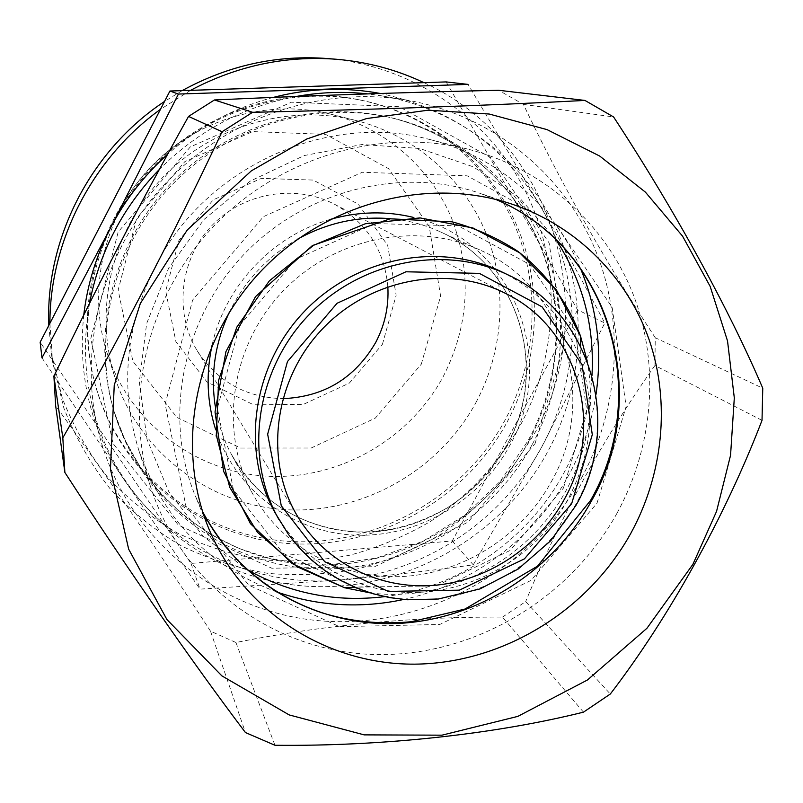 <?xml version="1.0" encoding="UTF-8"?>
<svg xmlns="http://www.w3.org/2000/svg" width="803" height="803" viewBox="0 0 803 803"><rect width="100%" height="100%" fill="white"/><g stroke="black" fill="none" stroke-linecap="round" stroke-linejoin="round"><path stroke-width="0.6" stroke-dasharray="4.01 3.01" d="M83.743 315.067C77.67 375.643 90.93 430.217 123.501 478.769C171.521 549.704 257.542 587.937 340.723 579.947C424.114 572.83 501.905 520.916 541.704 447.02L604.789 323.027C585.166 285.948 563.937 247.394 541.081 207.365C505.217 146.678 451.617 108.716 380.281 93.469M41.977 357.867L123.501 478.769L200.047 589.131L340.723 579.947C386.554 575.761 430.729 570.722 473.258 564.82L541.704 447.02C582.195 373.546 583.119 280.086 541.081 207.365L468.059 84.395M273.361 97.384C233.914 107.823 198.672 126.774 167.636 154.226M616.985 513.268C653.542 446.317 660.317 364.743 633.206 294.45C605.703 224.418 544.414 168.771 468.45 149.288C380.632 127.004 278.511 157.157 212.504 227.48C146.568 297.883 123.05 401.721 150.934 487.923C182.652 585.578 274.706 651.293 373.124 654.475C471.712 657.587 568.865 600.514 616.985 513.268M276.704 591.941C209.442 566.978 163.431 519.631 138.688 449.911C119.747 388.18 125.278 327.062 155.28 266.546C205.257 166.813 327.524 111.657 429.715 139.501C497.93 156.525 554.06 205.779 580.338 268.102M596.027 394.303C591.64 422.83 582.516 449.831 568.644 475.316C534.708 537.839 472.867 584.594 403.648 599.48M762.017 420.35L654.947 365.506L655.248 337.732L762.76 388.21M583.47 712.151L502.487 617.095C411.477 616.724 322.625 625.186 235.931 642.51L210.496 631.158L245.437 732.547M235.931 642.51L274.967 745.274M502.487 617.095L525.674 601.598L610.31 694.023M89.555 303.373C83.422 337.702 84.225 371.428 91.974 404.541C115.913 505.187 204.885 578.08 303.102 585.929C401.48 593.849 500.139 538.913 547.576 451.999C584.012 384.677 588.619 301.747 557.714 231.876C526.477 162.286 460.049 109.369 381.445 95.808L367.583 93.881M296.287 96.46C243.66 106.488 198.02 130.819 159.345 169.433M532.359 444.28C565.171 383.533 570.02 309.115 543.661 245.638C516.981 182.391 459.376 133.067 389.776 117.409C312.939 100.375 226.105 127.205 169.654 187.3C113.313 247.505 92.114 335.885 114.056 411.467C140.144 500.791 222.301 563.455 311.444 568.594C400.727 573.743 489.358 523.165 532.359 444.28M581.422 478.146C620.237 406.73 625.517 318.821 593.086 244.654C560.313 170.778 490.061 114.468 406.519 100.054C321.411 85.68 227.54 117.298 165.438 183.355C103.507 249.572 78.001 345.28 97.815 429.294C123.281 536.253 217.874 613.121 322.013 620.96C426.343 628.869 530.863 570.331 581.422 478.146M655.248 337.732C604.418 260.142 560.474 182.361 523.405 104.39L498.603 90.267M654.947 365.506C629.201 401.901 605.422 439.853 583.61 479.361C562.07 519.119 542.758 559.872 525.674 601.598M210.496 631.158C159.436 552.404 107.823 477.293 55.668 405.836M523.405 104.39L613.592 116.957M275.299 513.127C297.12 550.206 328.457 574.667 369.32 586.521C443.878 608.232 531.004 568.946 568.243 498.703C591.861 453.815 596.077 407.874 580.89 360.878C566.436 320.859 539.997 291.158 501.594 271.775M551.199 481.941C598.084 400.536 566.185 287.635 480.003 250.024C416.466 220.624 332.954 237.668 281.773 292.433C230.421 347.026 218.777 431.462 252.212 492.982C281.552 547.154 341.295 579.405 402.223 576.514C463.211 573.462 521.438 536.233 551.199 481.941M384.667 596.639C458.995 587.505 527.651 539.957 563.515 473.66C580.188 442.905 589.673 410.192 591.972 375.533M556.198 239.967L519.842 198.14L473.409 166.873L419.668 148.485L361.982 144.52L304.186 155.561L250.255 181.097L203.992 219.5L168.64 268.142L146.628 323.599L139.331 381.987L146.999 439.301L168.811 491.747L202.998 536.063L247.073 569.668M446.157 81.916L577.588 309.848L604.789 323.027M577.588 309.848L452.26 540.971L191.004 563.435L40.15 342.188M191.004 563.435L200.047 589.131M452.26 540.971L473.258 564.82M421.304 364.16L440.606 296.106L429.214 226.466L388.491 168.59L325.586 134.372L252.684 131.592L184.871 161.614L136.63 218.486L118.171 290.094L132.876 361.22L176.891 417.399L240.579 448.024L311.173 448.014L375.322 418.102L421.304 364.16M382.429 344.266L396.15 295.273L387.678 245.347L358.238 204.153L313.2 180.073L261.336 178.386L213.257 199.837L179.019 240.177L165.719 290.977L175.887 341.666L206.993 381.997L252.443 404.24L303.132 404.501L349.335 383.101L382.429 344.266M443.156 376.717C469.353 325.105 472.194 272.337 451.677 218.396C430.528 167.857 385.289 128.068 330.615 114.126C267.489 98.227 195.631 119.235 149.478 168.389C103.396 217.603 87.055 290.676 106.98 352.647C129.664 422.91 195.731 472.214 267.088 476.189C338.535 480.134 409.169 439.793 443.156 376.717M475.978 402.484C503.822 350.54 507.918 287.042 485.765 232.589C463.311 178.326 414.93 135.536 356.191 120.55C288.377 103.467 210.888 126.171 161.052 179.24C111.306 232.388 93.63 311.183 115.04 377.751C139.421 453.243 210.426 505.82 286.972 509.754C363.618 513.659 439.341 470.177 475.978 402.484M48.822 325.416L51.342 353.37L62.323 398.298C73.615 426.935 88.651 453.153 107.411 476.952C128.008 499.024 151.185 517.624 176.951 532.77C203.801 545.719 231.866 554.672 261.136 559.631C290.676 562.241 320.026 560.815 349.175 555.355C377.811 547.676 404.943 536.344 430.579 521.378C467.547 496.605 498.241 463.712 520.404 425.128C559.029 353.541 561.909 264.428 525.453 191.244C488.716 118.352 413.184 65.826 327.765 58.559M182.181 90.619L164.545 101.449M49.906 323.318L52.637 362.153L63.909 408.245C75.502 437.605 90.93 464.475 110.182 488.866C131.311 511.461 155.089 530.492 181.508 545.97C209.041 559.199 237.818 568.323 267.821 573.352C298.104 575.972 328.186 574.466 358.048 568.825C387.407 560.906 415.211 549.262 441.479 533.895C466.533 516.59 488.907 496.334 508.62 473.128L533.604 435.176C603.083 314.415 555.907 142.834 423.924 82.649M190.562 90.348L160.47 109.328M112.842 220.925C157.418 131.782 263.956 80.089 357.917 99.582C427.618 113.133 486.307 161.022 513.96 223.465C541.312 286.149 537.247 360.266 504.816 420.521C462.478 498.522 374.218 547.867 285.908 541.182C197.729 534.527 117.479 470.146 94.222 380.823C80.762 326.239 86.965 272.94 112.842 220.925M507.024 422.227C539.596 361.711 543.701 287.273 516.259 224.328C488.495 161.614 429.565 113.504 359.563 99.893C285.768 85.821 204.042 112.32 150.472 169.313C97.033 226.446 75.853 309.707 94.644 382.449C118.001 472.154 198.612 536.785 287.163 543.44C375.844 550.145 464.485 500.56 507.024 422.227M387.829 286.621C384.416 249.944 366.63 222.481 334.47 204.233C295.193 183.586 242.647 192.66 211.239 226.295C179.691 259.801 174.01 312.829 197.157 350.69C217.422 381.616 245.979 397.595 282.797 398.639M597 503.23L626.139 406.479L612.187 307.419L556.138 224.79L467.165 175.817L362.263 172.284L263.484 216.629L192.63 300.031L165.147 404.13L185.925 506.181L248.83 585.196L339.539 626.681L439.743 624.473L530.924 580.459L597 503.23M495.692 199.405L479.261 193.051C400.265 166.08 303.654 190.682 242.677 255.766C181.649 320.819 163.31 418.805 195.31 495.903L202.707 511.892M278.952 519.601C308.884 572.368 368.196 603.083 428.4 599.48C488.656 595.675 546.02 558.517 575.58 504.766C621.893 424.446 592.052 313.561 508.289 275.007M369.962 592.835C447.281 603.354 529.006 559.892 566.426 489.92C588.318 448.937 595.254 405.997 587.234 361.109M563.435 488.083L586.712 409.992L575.068 330.384L529.649 264.458L458.222 225.864L374.549 223.565L296.026 259.128L239.615 325.466L217.402 408.285L233.432 489.81L283.248 553.408L355.789 587.194L436.451 585.809L510.096 550.467L563.435 488.083M215.234 406.127C217.964 423.271 223.364 439.351 231.415 454.368C258.486 504.344 313.541 534.417 369.721 532.068C425.951 529.568 479.602 495.451 506.844 445.464C549.784 370.494 519.631 266.425 440.134 231.766C424.636 224.689 408.245 220.343 390.961 218.717M297.933 238.963C267.69 256.348 244.855 280.689 229.457 311.996M215.495 429.093C234.988 489.991 292.212 532.339 354.555 535.109C416.958 537.869 479.08 501.875 509.303 446.297C559.32 360.537 512.455 239.655 413.886 217.503M329.933 219.5C272.277 235.891 224.74 286.591 212.092 345.18M535.039 443.627L564.198 344.678L549.142 242.978L490.994 157.739L399.262 106.719L291.469 102.202L190.311 146.909L118.171 231.957L90.799 338.605L113.012 443.477L178.306 525.011L271.795 568.223L374.63 566.697L467.848 522.281L535.039 443.627M528.665 441.389C561.227 381.064 566.015 307.147 539.807 244.112C513.268 181.307 456.034 132.324 386.926 116.776C310.62 99.863 224.428 126.493 168.399 186.135C112.49 245.879 91.462 333.606 113.243 408.667C139.14 497.358 220.725 559.641 309.255 564.79C397.937 569.939 485.976 519.732 528.665 441.389M138.688 449.911L150.934 487.923M429.715 139.501L468.45 149.288M91.974 404.541L97.815 429.294M381.445 95.808L406.519 100.054M513.157 204.544L479.261 193.051L495.672 199.405M208.951 528.986L195.31 495.903L202.697 511.872M580.89 360.878L580.659 346.193M369.32 586.521L354.655 587.234M480.003 250.024L440.134 231.766C519.37 266.305 549.603 370.042 506.663 445.183C491.878 470.719 472.154 491.577 447.502 507.757C411.347 528.113 382.318 532.78 353.972 531.777C300.011 527.039 259.158 501.233 231.415 454.368L252.212 492.982M389.776 117.409L386.926 116.776C455.943 132.324 512.866 181.137 539.295 243.731C565.382 306.555 560.635 380.341 528.113 440.646L500.289 481.238L464.716 515.285L422.97 541.262L376.848 557.975L333.155 564.389L301.155 563.666L269.617 558.386L239.184 548.579L210.476 534.396L184.128 516.048L160.72 493.845L140.786 468.209L124.816 439.622L114.056 411.467M106.98 352.647L115.04 377.751M330.615 114.126L356.191 120.55M51.342 353.37L52.637 362.153M94.222 380.823L94.644 382.449M357.917 99.582L359.563 99.893M197.157 350.69L298.134 517.313M334.47 204.233L507.245 294.289"/><path stroke-width="1.2" d="M380.281 93.469C362.986 90.247 345.431 88.922 327.604 89.494C309.356 90.107 291.268 92.746 273.361 97.384M167.636 154.226C144.058 175.415 124.987 200.007 110.412 228.022L41.977 357.867L40.15 342.188L169.925 91.03L446.157 81.916L468.059 84.395L178.427 94.051L110.412 228.022C96.219 255.675 87.326 284.684 83.743 315.067M580.338 268.102C597.201 308.583 602.431 350.65 596.027 394.303M403.648 599.48C360.507 608.674 318.189 606.165 276.704 591.941M762.017 420.35L762.76 388.21C729.596 310.6 676.086 212.233 613.592 116.957L584.945 100.435C491.566 105.364 370.705 109.75 252.604 112.3L222.07 131.732C173.819 234.195 114.668 347.739 62.825 437.826L64.872 472.455C127.878 569.658 193.513 663.93 245.437 732.547L274.967 745.274C383.633 746.399 495.642 734.062 583.47 712.151L610.31 694.023C668.819 617.778 725.019 516.791 762.017 420.35M62.825 437.826L53.901 376.236C96.4 287.444 141.288 200.83 188.554 116.405L214.441 99.963L252.604 112.3M188.554 116.405L222.07 131.732M53.901 376.236L55.668 405.836L64.872 472.455M367.583 93.881C343.915 91.291 320.146 92.154 296.287 96.46M159.345 169.433C122.588 207.555 99.321 252.202 89.555 303.373M214.441 99.963C306.385 95.687 401.109 92.455 498.603 90.267L584.945 100.435M251.349 170.848L187.219 230.019L140.374 303.383L114.247 385.209L110.443 469.213L128.671 549.172L166.924 619.545L221.849 675.855L289.17 714.911L364.171 734.875L441.961 735.177L517.855 716.376L587.475 679.97L646.947 628.267L692.919 564.298L716.557 511.37L730.549 455.321L734.313 397.907L727.528 340.964L710.163 286.4L682.56 236.152L645.401 192.128L599.751 156.083L547.064 129.624L489.168 114.026L428.22 110.192L366.59 118.553L306.796 138.999L251.349 170.848M630.857 533.262C663.188 474.141 670.545 402.835 649.316 340.261C627.715 277.908 577.598 226.657 513.157 204.544C429.003 175.787 325.536 202.246 260.092 272.097C194.597 341.907 174.843 446.859 208.951 528.986C243.51 612.187 327.353 664.824 414.91 664.151C502.608 663.328 587.796 611.093 630.857 533.262M564.027 499.847C605 428.491 579.977 330.615 507.245 294.289C449.309 263.735 369.792 278.169 321.622 329.792C273.211 381.184 263.916 461.464 298.134 517.313C326.159 563.284 379.397 589.412 433.068 585.437C486.779 581.292 537.659 547.847 564.027 499.847M508.289 275.007L501.594 271.775C438.739 241.151 354.645 257.622 303.283 312.598C251.73 367.383 240.699 452.37 275.299 513.127L288.478 534.477L299.549 548.138L312.026 560.434L325.767 571.234L340.592 580.439L356.351 587.947L372.843 593.698L389.897 597.653L407.312 599.771L438.398 599.018L479.973 588.91L518.196 569.036L550.828 540.63L575.942 505.408C622.405 425.048 592.373 313.692 508.289 275.007C444.671 244.002 359.463 260.724 307.398 316.452C255.133 371.99 243.921 458.111 278.952 519.601M591.972 375.533C594.702 326.379 582.777 281.191 556.198 239.967M247.073 569.668C289.913 593.527 335.784 602.521 384.667 596.639M169.925 91.03L178.427 94.051M423.924 82.649C396.541 69.7 367.433 61.911 336.608 59.281L327.765 58.559C276.774 54.684 228.253 65.374 182.181 90.619M164.545 101.449C90.558 150.271 45.209 239.063 48.822 325.416M336.608 59.281C285.667 55.397 236.985 65.746 190.562 90.348M160.47 109.328C92.215 158.432 49.856 241.281 49.906 323.318M282.797 398.639C323.88 396.973 354.836 378.253 375.674 342.49C384.908 324.924 388.953 306.304 387.829 286.621M202.707 511.892C240.017 583.821 317.928 626.731 397.224 623.479C476.621 619.996 552.364 571.907 591.149 501.504C652.558 395.678 610.451 247.173 495.692 199.405M571.656 503.662L592.293 434.674L582.055 364.592L542.085 306.866L479.341 273.371L405.937 271.785L337.069 303.263L287.464 361.551L267.65 434.192L281.271 505.749L324.663 561.678L388.291 591.43L459.356 590.165L524.439 558.858L571.656 503.662M587.234 361.109L580.499 336.045L556.389 289.893L519.641 252.774L472.947 227.972L420.029 217.904L365.295 223.766L313.541 245.316L269.396 280.819L236.805 327.162L218.627 380.2L216.298 435.186L229.748 487.361L257.502 532.349L296.909 566.637L344.507 587.726L369.962 592.835M390.961 218.717C358.439 215.977 327.433 222.722 297.933 238.963M229.457 311.996C215.144 342.479 210.406 373.847 215.234 406.127M413.886 217.503C386.193 210.747 358.198 211.41 329.933 219.5M212.092 345.18C205.839 373.917 206.973 401.881 215.495 429.093M495.672 199.405C609.678 246.882 651.785 394.464 590.506 500.52L537.468 566.185L465.027 609.035L411.487 621.693C380.702 624.704 350.68 621.683 321.431 612.649C269.216 594.862 229.638 561.267 202.697 511.872M580.659 346.193L580.499 336.045C567.831 302.57 546.341 273.341 517.825 251.319C497.689 238.059 475.767 228.223 452.059 221.819L390.168 218.807L312.437 245.547L255.525 296.628L225.954 351.573L215.033 411.989L223.625 471.381L250.416 523.626L292.222 563.606L344.507 587.726L354.655 587.234"/></g></svg>
